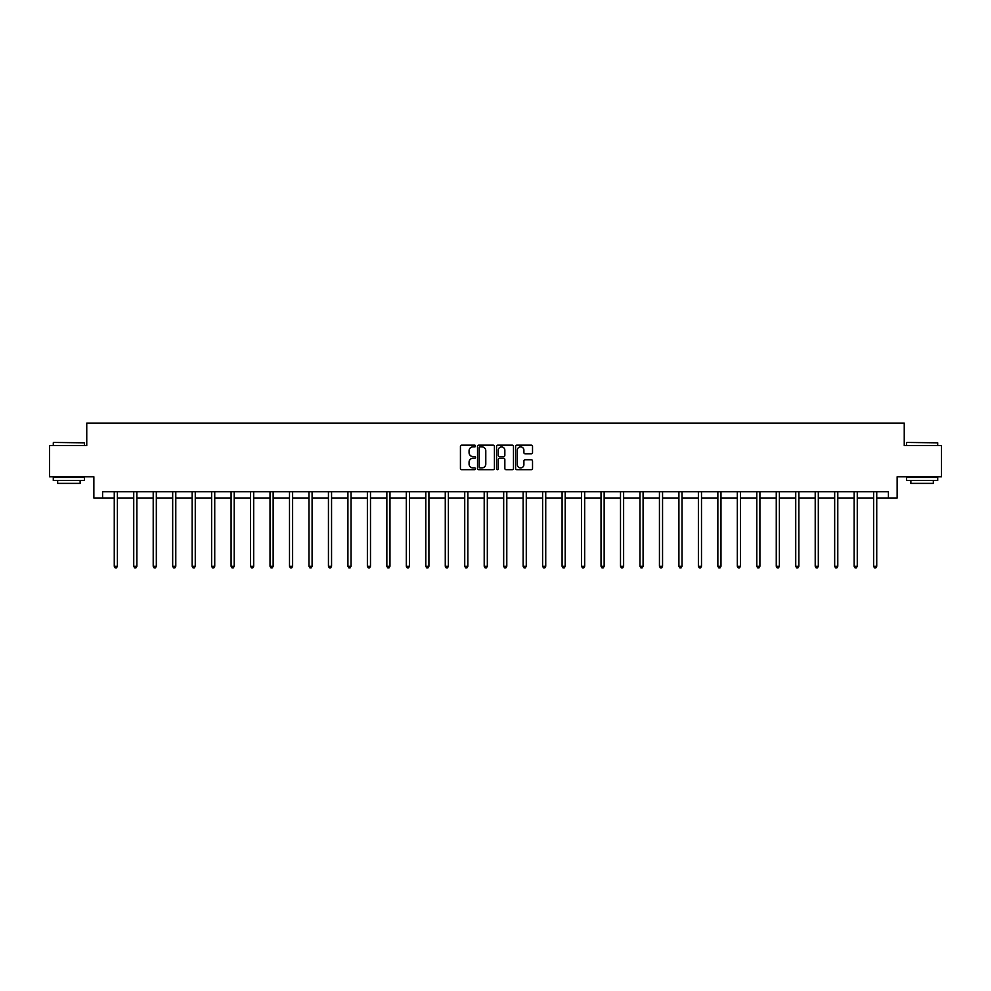 <?xml version="1.0" encoding="UTF-8"?>
<svg xmlns="http://www.w3.org/2000/svg" width="991" height="991" viewBox="0 0 991 991"><rect width="100%" height="100%" fill="white"/><g stroke="black" fill="none" stroke-linecap="round" stroke-linejoin="round"><path stroke-width="1.49" d="M475.531 446.024A0.855 0.855 0 0 0 474.677 445.17L461.657 445.17A1.226 1.226 0 0 0 460.431 446.396L460.431 468.446A1.226 1.226 0 0 0 461.657 469.672L474.677 469.672A0.855 0.855 0 0 0 475.531 468.817A0.855 0.855 0 0 0 474.677 467.95L472.992 467.95A3.914 3.914 0 0 1 469.065 464.036L469.065 462.202A3.914 3.914 0 0 1 472.992 458.276L474.677 458.276A0.855 0.855 0 0 0 475.531 457.421A0.855 0.855 0 0 0 474.677 456.566L472.992 456.566A3.914 3.914 0 0 1 469.065 452.639L469.065 450.806A3.914 3.914 0 0 1 472.992 446.879L474.677 446.879A0.855 0.855 0 0 0 475.531 446.024M531.3 453.804A1.226 1.226 0 0 0 532.526 452.577L532.526 446.396A1.226 1.226 0 0 0 531.3 445.17L516.844 445.17A1.226 1.226 0 0 0 515.617 446.396L515.617 468.446A1.226 1.226 0 0 0 516.844 469.672L531.3 469.672A1.226 1.226 0 0 0 532.526 468.446L532.526 460.976A1.226 1.226 0 0 0 531.3 459.75L525.119 459.75A1.226 1.226 0 0 0 523.892 460.976L523.892 464.68A3.283 3.283 0 0 1 520.609 467.95A3.283 3.283 0 0 1 517.339 464.68L517.339 450.162A3.283 3.283 0 0 1 520.609 446.879A3.283 3.283 0 0 1 523.892 450.162L523.892 452.577A1.226 1.226 0 0 0 525.119 453.804L531.3 453.804M102.593 497.99L102.593 491.747L888.407 491.747L888.407 497.99L897.14 497.99L897.14 476.77L941.45 476.77L941.45 445.566L904.25 445.566L904.25 423.095L86.75 423.095L86.75 445.566L49.55 445.566L49.55 476.77L93.86 476.77L93.86 497.99L114.262 497.99M494.422 446.396A1.226 1.226 0 0 0 493.208 445.17L478.752 445.17A1.226 1.226 0 0 0 477.526 446.396L477.526 468.446A1.226 1.226 0 0 0 478.752 469.672L493.208 469.672A1.226 1.226 0 0 0 494.422 468.446L494.422 446.396M497.792 445.17L512.248 445.17A1.226 1.226 0 0 1 513.474 446.396L513.474 468.446A1.226 1.226 0 0 1 512.248 469.672L506.067 469.672A1.226 1.226 0 0 1 504.84 468.446L504.84 459.502A1.226 1.226 0 0 0 503.614 458.276L499.514 458.276A1.226 1.226 0 0 0 498.287 459.502L498.287 468.817A0.855 0.855 0 0 1 497.432 469.672A0.855 0.855 0 0 1 496.578 468.817L496.578 446.396A1.226 1.226 0 0 1 497.792 445.17M117.384 497.99L133.735 497.99M136.857 497.99L153.209 497.99M156.33 497.99L172.682 497.99M175.791 497.99L192.143 497.99M195.264 497.99L211.616 497.99M214.737 497.99L231.089 497.99M234.21 497.99L250.562 497.99M253.684 497.99L270.023 497.99M273.144 497.99L289.496 497.99M292.618 497.99L308.969 497.99M312.091 497.99L328.442 497.99M331.564 497.99L347.915 497.99M351.037 497.99L367.376 497.99M370.498 497.99L386.849 497.99M389.971 497.99L406.322 497.99M409.444 497.99L425.796 497.99M428.917 497.99L445.269 497.99M448.378 497.99L464.729 497.99M467.851 497.99L484.203 497.99M487.324 497.99L503.676 497.99M506.797 497.99L523.149 497.99M526.271 497.99L542.622 497.99M545.731 497.99L562.083 497.99M565.204 497.99L581.556 497.99M584.678 497.99L601.029 497.99M604.151 497.99L620.502 497.99M623.624 497.99L639.963 497.99M643.085 497.99L659.436 497.99M662.558 497.99L678.909 497.99M682.031 497.99L698.382 497.99M701.504 497.99L717.856 497.99M720.977 497.99L737.316 497.99M740.438 497.99L756.79 497.99M759.911 497.99L776.263 497.99M779.384 497.99L795.736 497.99M798.857 497.99L815.209 497.99M818.318 497.99L834.67 497.99M837.791 497.99L854.143 497.99M857.265 497.99L873.616 497.99M876.738 497.99L888.407 497.99M480.09 446.879A0.855 0.855 0 0 0 479.235 447.746L479.235 467.095A0.855 0.855 0 0 0 480.09 467.95L481.874 467.95A3.914 3.914 0 0 0 485.788 464.036L485.788 450.806A3.914 3.914 0 0 0 481.874 446.879L480.09 446.879M504.84 450.224A3.283 3.283 0 0 0 501.57 446.941A3.283 3.283 0 0 0 498.287 450.224L498.287 455.34A1.226 1.226 0 0 0 499.514 456.566L503.614 456.566A1.226 1.226 0 0 0 504.84 455.34L504.84 450.224M117.545 491.747L117.471 491.932A1.251 1.251 0 0 0 117.384 492.391L117.384 566.282L114.262 566.282L114.262 492.391A1.251 1.251 0 0 0 114.176 491.932L114.101 491.747M117.384 566.282L116.455 567.905L115.204 567.905L114.262 566.282M53.663 442.444L84.495 442.816L53.663 442.444M68.899 480.511L53.291 480.511L53.291 477.389L84.495 477.389L84.495 480.511L68.899 480.511M80.135 480.511L80.135 483.385L57.664 483.385L57.664 480.511M906.876 442.444L937.709 442.816L906.876 442.444M922.101 480.511L906.505 480.511L906.505 477.389L937.709 477.389L937.709 480.511L922.101 480.511M933.336 480.511L933.336 483.385L910.865 483.385L910.865 480.511M137.018 491.747L136.944 491.932A1.251 1.251 0 0 0 136.857 492.391L136.857 566.282L133.735 566.282L133.735 492.391A1.251 1.251 0 0 0 133.649 491.932L133.574 491.747M136.857 566.282L135.916 567.905L134.677 567.905L133.735 566.282M156.491 491.747L156.417 491.932A1.251 1.251 0 0 0 156.33 492.391L156.33 566.282L153.209 566.282L153.209 492.391A1.251 1.251 0 0 0 153.109 491.932L153.048 491.747M156.33 566.282L155.389 567.905L154.138 567.905L153.209 566.282M175.964 491.747L175.89 491.932A1.251 1.251 0 0 0 175.791 492.391L175.791 566.282L172.682 566.282L172.682 492.391A1.251 1.251 0 0 0 172.583 491.932L172.508 491.747M175.791 566.282L174.862 567.905L173.611 567.905L172.682 566.282M195.425 491.747L195.363 491.932A1.251 1.251 0 0 0 195.264 492.391L195.264 566.282L192.143 566.282L192.143 492.391A1.251 1.251 0 0 0 192.056 491.932L191.981 491.747M195.264 566.282L194.335 567.905L193.084 567.905L192.143 566.282M214.898 491.747L214.824 491.932A1.251 1.251 0 0 0 214.737 492.391L214.737 566.282L211.616 566.282L211.616 492.391A1.251 1.251 0 0 0 211.529 491.932L211.455 491.747M214.737 566.282L213.796 567.905L212.557 567.905L211.616 566.282M234.371 491.747L234.297 491.932A1.251 1.251 0 0 0 234.21 492.391L234.21 566.282L231.089 566.282L231.089 492.391A1.251 1.251 0 0 0 231.002 491.932L230.928 491.747M234.21 566.282L233.269 567.905L232.018 567.905L231.089 566.282M253.845 491.747L253.77 491.932A1.251 1.251 0 0 0 253.684 492.391L253.684 566.282L250.562 566.282L250.562 492.391A1.251 1.251 0 0 0 250.463 491.932L250.389 491.747M253.684 566.282L252.742 567.905L251.491 567.905L250.562 566.282M273.318 491.747L273.243 491.932A1.251 1.251 0 0 0 273.144 492.391L273.144 566.282L270.023 566.282L270.023 492.391A1.251 1.251 0 0 0 269.936 491.932L269.862 491.747M273.144 566.282L272.215 567.905L270.964 567.905L270.023 566.282M292.779 491.747L292.704 491.932A1.251 1.251 0 0 0 292.618 492.391L292.618 566.282L289.496 566.282L289.496 492.391A1.251 1.251 0 0 0 289.409 491.932L289.335 491.747M292.618 566.282L291.688 567.905L290.437 567.905L289.496 566.282M312.252 491.747L312.177 491.932A1.251 1.251 0 0 0 312.091 492.391L312.091 566.282L308.969 566.282L308.969 492.391A1.251 1.251 0 0 0 308.882 491.932L308.808 491.747M312.091 566.282L311.149 567.905L309.91 567.905L308.969 566.282M331.725 491.747L331.651 491.932A1.251 1.251 0 0 0 331.564 492.391L331.564 566.282L328.442 566.282L328.442 492.391A1.251 1.251 0 0 0 328.355 491.932L328.281 491.747M331.564 566.282L330.622 567.905L329.371 567.905L328.442 566.282M351.198 491.747L351.124 491.932A1.251 1.251 0 0 0 351.037 492.391L351.037 566.282L347.915 566.282L347.915 492.391A1.251 1.251 0 0 0 347.816 491.932L347.742 491.747M351.037 566.282L350.096 567.905L348.844 567.905L347.915 566.282M370.671 491.747L370.597 491.932A1.251 1.251 0 0 0 370.498 492.391L370.498 566.282L367.376 566.282L367.376 492.391A1.251 1.251 0 0 0 367.289 491.932L367.215 491.747M370.498 566.282L369.569 567.905L368.318 567.905L367.376 566.282M390.132 491.747L390.058 491.932A1.251 1.251 0 0 0 389.971 492.391L389.971 566.282L386.849 566.282L386.849 492.391A1.251 1.251 0 0 0 386.763 491.932L386.688 491.747M389.971 566.282L389.042 567.905L387.791 567.905L386.849 566.282M409.605 491.747L409.531 491.932A1.251 1.251 0 0 0 409.444 492.391L409.444 566.282L406.322 566.282L406.322 492.391A1.251 1.251 0 0 0 406.236 491.932L406.161 491.747M409.444 566.282L408.503 567.905L407.264 567.905L406.322 566.282M429.078 491.747L429.004 491.932A1.251 1.251 0 0 0 428.917 492.391L428.917 566.282L425.796 566.282L425.796 492.391A1.251 1.251 0 0 0 425.709 491.932L425.635 491.747M428.917 566.282L427.976 567.905L426.725 567.905L425.796 566.282M448.551 491.747L448.477 491.932A1.251 1.251 0 0 0 448.378 492.391L448.378 566.282L445.269 566.282L445.269 492.391A1.251 1.251 0 0 0 445.17 491.932L445.095 491.747M448.378 566.282L447.449 567.905L446.198 567.905L445.269 566.282M468.012 491.747L467.95 491.932A1.251 1.251 0 0 0 467.851 492.391L467.851 566.282L464.729 566.282L464.729 492.391A1.251 1.251 0 0 0 464.643 491.932L464.568 491.747M467.851 566.282L466.922 567.905L465.671 567.905L464.729 566.282M487.485 491.747L487.411 491.932A1.251 1.251 0 0 0 487.324 492.391L487.324 566.282L484.203 566.282L484.203 492.391A1.251 1.251 0 0 0 484.116 491.932L484.042 491.747M487.324 566.282L486.383 567.905L485.144 567.905L484.203 566.282M506.958 491.747L506.884 491.932A1.251 1.251 0 0 0 506.797 492.391L506.797 566.282L503.676 566.282L503.676 492.391A1.251 1.251 0 0 0 503.589 491.932L503.515 491.747M506.797 566.282L505.856 567.905L504.617 567.905L503.676 566.282M526.432 491.747L526.357 491.932A1.251 1.251 0 0 0 526.271 492.391L526.271 566.282L523.149 566.282L523.149 492.391A1.251 1.251 0 0 0 523.05 491.932L522.988 491.747M526.271 566.282L525.329 567.905L524.078 567.905L523.149 566.282M545.905 491.747L545.83 491.932A1.251 1.251 0 0 0 545.731 492.391L545.731 566.282L542.622 566.282L542.622 492.391A1.251 1.251 0 0 0 542.523 491.932L542.449 491.747M545.731 566.282L544.802 567.905L543.551 567.905L542.622 566.282M565.365 491.747L565.291 491.932A1.251 1.251 0 0 0 565.204 492.391L565.204 566.282L562.083 566.282L562.083 492.391A1.251 1.251 0 0 0 561.996 491.932L561.922 491.747M565.204 566.282L564.275 567.905L563.024 567.905L562.083 566.282M584.839 491.747L584.764 491.932A1.251 1.251 0 0 0 584.678 492.391L584.678 566.282L581.556 566.282L581.556 492.391A1.251 1.251 0 0 0 581.469 491.932L581.395 491.747M584.678 566.282L583.736 567.905L582.497 567.905L581.556 566.282M604.312 491.747L604.237 491.932A1.251 1.251 0 0 0 604.151 492.391L604.151 566.282L601.029 566.282L601.029 492.391A1.251 1.251 0 0 0 600.942 491.932L600.868 491.747M604.151 566.282L603.209 567.905L601.958 567.905L601.029 566.282M623.785 491.747L623.711 491.932A1.251 1.251 0 0 0 623.624 492.391L623.624 566.282L620.502 566.282L620.502 492.391A1.251 1.251 0 0 0 620.403 491.932L620.329 491.747M623.624 566.282L622.682 567.905L621.431 567.905L620.502 566.282M643.258 491.747L643.184 491.932A1.251 1.251 0 0 0 643.085 492.391L643.085 566.282L639.963 566.282L639.963 492.391A1.251 1.251 0 0 0 639.876 491.932L639.802 491.747M643.085 566.282L642.156 567.905L640.904 567.905L639.963 566.282M662.719 491.747L662.645 491.932A1.251 1.251 0 0 0 662.558 492.391L662.558 566.282L659.436 566.282L659.436 492.391A1.251 1.251 0 0 0 659.349 491.932L659.275 491.747M662.558 566.282L661.629 567.905L660.378 567.905L659.436 566.282M682.192 491.747L682.118 491.932A1.251 1.251 0 0 0 682.031 492.391L682.031 566.282L678.909 566.282L678.909 492.391A1.251 1.251 0 0 0 678.823 491.932L678.748 491.747M682.031 566.282L681.09 567.905L679.851 567.905L678.909 566.282M701.665 491.747L701.591 491.932A1.251 1.251 0 0 0 701.504 492.391L701.504 566.282L698.382 566.282L698.382 492.391A1.251 1.251 0 0 0 698.296 491.932L698.221 491.747M701.504 566.282L700.563 567.905L699.312 567.905L698.382 566.282M721.138 491.747L721.064 491.932A1.251 1.251 0 0 0 720.977 492.391L720.977 566.282L717.856 566.282L717.856 492.391A1.251 1.251 0 0 0 717.757 491.932L717.682 491.747M720.977 566.282L720.036 567.905L718.785 567.905L717.856 566.282M740.611 491.747L740.537 491.932A1.251 1.251 0 0 0 740.438 492.391L740.438 566.282L737.316 566.282L737.316 492.391A1.251 1.251 0 0 0 737.23 491.932L737.155 491.747M740.438 566.282L739.509 567.905L738.258 567.905L737.316 566.282M760.072 491.747L759.998 491.932A1.251 1.251 0 0 0 759.911 492.391L759.911 566.282L756.79 566.282L756.79 492.391A1.251 1.251 0 0 0 756.703 491.932L756.628 491.747M759.911 566.282L758.982 567.905L757.731 567.905L756.79 566.282M779.545 491.747L779.471 491.932A1.251 1.251 0 0 0 779.384 492.391L779.384 566.282L776.263 566.282L776.263 492.391A1.251 1.251 0 0 0 776.176 491.932L776.102 491.747M779.384 566.282L778.443 567.905L777.204 567.905L776.263 566.282M799.019 491.747L798.944 491.932A1.251 1.251 0 0 0 798.857 492.391L798.857 566.282L795.736 566.282L795.736 492.391A1.251 1.251 0 0 0 795.637 491.932L795.575 491.747M798.857 566.282L797.916 567.905L796.665 567.905L795.736 566.282M818.492 491.747L818.417 491.932A1.251 1.251 0 0 0 818.318 492.391L818.318 566.282L815.209 566.282L815.209 492.391A1.251 1.251 0 0 0 815.11 491.932L815.036 491.747M818.318 566.282L817.389 567.905L816.138 567.905L815.209 566.282M837.952 491.747L837.89 491.932A1.251 1.251 0 0 0 837.791 492.391L837.791 566.282L834.67 566.282L834.67 492.391A1.251 1.251 0 0 0 834.583 491.932L834.509 491.747M837.791 566.282L836.862 567.905L835.611 567.905L834.67 566.282M857.426 491.747L857.351 491.932A1.251 1.251 0 0 0 857.265 492.391L857.265 566.282L854.143 566.282L854.143 492.391A1.251 1.251 0 0 0 854.056 491.932L853.982 491.747M857.265 566.282L856.323 567.905L855.084 567.905L854.143 566.282M876.899 491.747L876.824 491.932A1.251 1.251 0 0 0 876.738 492.391L876.738 566.282L873.616 566.282L873.616 492.391A1.251 1.251 0 0 0 873.529 491.932L873.455 491.747M876.738 566.282L875.796 567.905L874.545 567.905L873.616 566.282M53.291 445.566L53.291 442.816M60.414 477.389L60.414 476.77M77.385 477.389L77.385 476.77M84.495 445.566L84.495 442.816M906.505 445.566L906.505 442.816M913.615 477.389L913.615 476.77M930.586 477.389L930.586 476.77M937.709 445.566L937.709 442.816"/></g></svg>
